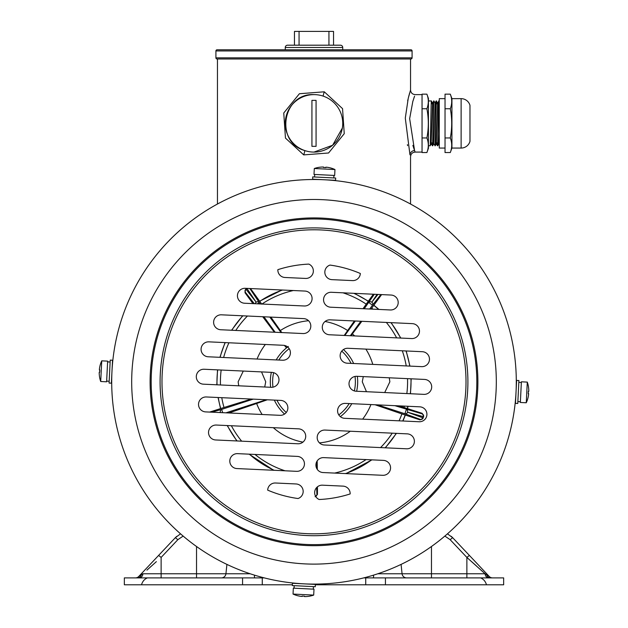 <?xml version="1.0" encoding="UTF-8"?>
<svg xmlns="http://www.w3.org/2000/svg" width="628" height="628" viewBox="0 0 628 628"><rect width="100%" height="100%" fill="white"/><g stroke="black" fill="none" stroke-linecap="round" stroke-linejoin="round"><path stroke-width="0.94" d="M317.179 460.928L317.305 469.422M317.446 486.802L317.446 494.448L315.099 496.748M315.57 496.246A2.3 1.994 -2.2 0 0 316.912 494.448L317.446 494.448M261.531 371.902L265.723 381.8L264.71 387.005M238.734 385.804L238.138 381.8L243.287 371.062M389.266 377.805L389.862 381.8L384.713 392.547M366.469 391.707L362.278 381.8L363.29 376.604M220.467 384.964A93.588 93.588 0 0 1 221.158 370.033M223.631 357.497A93.588 93.588 0 0 1 228.937 342.778M235.775 330.438A93.588 93.588 0 0 1 247.44 316.017M261.947 304.031A93.588 93.588 0 0 1 293.355 290.529M342.974 292.813A93.588 93.588 0 0 1 366.226 304.148L373.37 294.218M381.62 294.603L371.721 308.136A93.588 93.588 0 0 1 373.001 309.164M386.346 322.439A93.588 93.588 0 0 1 396.629 337.872M402.297 350.785A93.588 93.588 0 0 1 406.23 365.928M407.533 378.645A93.588 93.588 0 0 1 406.842 393.568M257.064 359.035A61.316 61.316 0 0 1 265.361 344.466M270.888 317.101L280.347 330.548A61.316 61.316 0 0 1 308.552 320.727M325.053 321.489A61.316 61.316 0 0 1 347.653 330.548L354.396 320.963M361.846 321.3L352.347 333.963A61.316 61.316 0 0 1 354.687 335.933M365.873 349.105A61.316 61.316 0 0 1 372.789 364.381M370.936 404.573A61.316 61.316 0 0 1 362.639 419.143M350.291 431.232A61.316 61.316 0 0 1 319.448 442.881M302.947 442.12A61.316 61.316 0 0 1 273.313 427.676M262.127 414.504A61.316 61.316 0 0 1 256.648 403.49L228.922 412.965M270.323 381.8A43.677 43.677 0 0 1 271.359 372.357A43.677 43.677 0 0 0 270.668 387.28M276.202 359.923A43.677 43.677 0 0 1 287.663 346.962A43.677 43.677 0 0 0 276.202 359.923M343.438 349.537A43.677 43.677 0 0 1 353.658 363.502A43.677 43.677 0 0 0 343.438 349.537M357.677 381.8A43.677 43.677 0 0 0 357.332 376.329A43.677 43.677 0 0 1 356.641 391.252M351.798 403.686A43.677 43.677 0 0 1 340.337 416.647M284.562 414.072A43.677 43.677 0 0 1 274.342 400.107M404.369 406.112A93.588 93.588 0 0 1 403.992 407.478L422.197 413.334L423.657 416.278L423.123 417.903A2.3 2.3 -162 0 1 420.226 419.378A2.3 1.994 -69.8 0 0 422.832 417.808L423.123 417.903M422.974 418.366L420.061 419.889L401.896 413.93A93.588 93.588 0 0 1 399.063 420.831M392.225 433.171A93.588 93.588 0 0 1 380.56 447.591M366.053 459.578A93.588 93.588 0 0 1 334.646 473.08M285.026 470.788A93.588 93.588 0 0 1 254.999 454.444M241.654 441.17A93.588 93.588 0 0 1 231.371 425.737M209.666 412.078L224.008 407.478A93.588 93.588 0 0 1 221.77 397.681M377.569 404.879L404.942 413.774L406.363 409.401A2.3 1.994 105.8 0 1 407.548 412.204L422.832 417.808L423.209 416.647A2.3 1.994 -74.2 0 0 422.032 413.844A2.3 2.3 18 0 1 423.507 416.741L423.657 416.278M420.061 419.889L420.226 419.378L404.942 413.774A2.3 1.994 -69.8 0 0 407.548 412.204L423.507 416.741M401.896 413.93L375.065 404.762M398.733 405.853L403.992 407.478M369.727 309.007L372.506 305.184A2.3 1.994 -141.8 0 0 371.815 302.225L377.938 294.43M380.851 294.563L372.506 305.184L368.785 302.484A2.3 1.994 33.8 0 1 371.815 302.225L377.067 294.391M344.207 335.446L347.653 330.548M352.347 333.963L351.005 335.76M371.721 308.136L371.022 309.07M363.023 308.701L366.226 304.148M247.636 288.417A2.3 1.994 146.2 0 0 247.118 288.707L246.121 289.422A2.3 1.994 141.8 0 0 245.438 292.381A2.3 2.3 -126 0 1 245.941 289.17L246.937 288.456A2.3 2.3 54 0 1 247.032 288.385M249.709 288.511A2.3 2.3 54 0 1 250.148 288.966A2.3 1.994 146.2 0 0 249.638 288.503M261.774 304.148L250.58 288.644L250.148 288.966L259.215 302.484A2.3 1.994 146.2 0 0 256.185 302.225L246.937 288.456M288.331 346.468L286.462 347.81L284.398 345.424M280.347 330.548L281.776 332.565M274.35 332.22L262.724 316.724M260.282 303.952L259.215 302.484L257.37 303.819M245.548 289.461L244.999 292.703L252.935 303.614M255.211 303.724A2.3 1.994 -38.2 0 1 256.185 302.225L245.941 289.17M253.225 399.133L221.637 409.401L222.697 412.682M211.84 412.18L221.637 409.401A2.3 1.994 74.2 0 0 220.452 412.204L219.305 412.525M220.616 412.588A2.3 1.994 -110.2 0 1 220.452 412.204L219.533 412.533M267.34 399.785L256.648 403.49M224.008 407.478L251.357 399.047M516.334 386.165L516.295 381.942L516.224 387.186M309.643 584.134L308.207 584.016M316.159 179.522L317.116 179.529M318.592 179.561L319.377 179.577M426.914 414.637A7.473 7.473 0 0 0 419.794 406.826L345.408 403.388A7.473 7.473 0 0 0 337.597 410.508A7.473 7.473 0 0 0 344.717 418.319L419.111 421.749A7.473 7.473 0 0 0 426.914 414.637M414.378 441.672A7.473 7.473 0 0 0 407.258 433.862L325.006 430.062A7.473 7.473 0 0 0 317.195 437.182A7.473 7.473 0 0 0 324.315 444.993L406.567 448.792A7.473 7.473 0 0 0 414.378 441.672M390.553 468.182A7.473 7.473 0 0 0 383.433 460.379L323.734 457.624A7.473 7.473 0 0 0 315.923 464.736A7.473 7.473 0 0 0 323.043 472.546L382.742 475.302A7.473 7.473 0 0 0 390.553 468.182M304.439 464.21A7.473 7.473 0 0 0 297.319 456.399L237.619 453.644A7.473 7.473 0 0 0 229.809 460.764A7.473 7.473 0 0 0 236.929 468.567L296.636 471.33A7.473 7.473 0 0 0 304.439 464.21M305.71 436.648A7.473 7.473 0 0 0 298.598 428.845L216.338 425.046A7.473 7.473 0 0 0 208.535 432.166A7.473 7.473 0 0 0 215.647 439.969L297.908 443.768A7.473 7.473 0 0 0 305.71 436.648M287.86 408.208A7.473 7.473 0 0 0 280.74 400.405L206.345 396.967A7.473 7.473 0 0 0 198.534 404.087A7.473 7.473 0 0 0 205.654 411.897L280.049 415.328A7.473 7.473 0 0 0 287.86 408.208M303.167 491.763A7.473 7.473 0 0 0 296.047 483.96L275.472 483.003A7.473 7.473 0 0 0 267.669 490.123A117.813 117.813 0 0 0 298.01 498.53A7.473 7.473 0 0 0 303.167 491.763M313.348 271.312A7.473 7.473 0 0 0 308.835 264.105A117.813 117.813 0 0 0 277.851 269.671A7.473 7.473 0 0 0 284.963 277.482L305.546 278.432A7.473 7.473 0 0 0 313.348 271.312M290.403 353.101A7.473 7.473 0 0 0 283.283 345.29L208.889 341.852A7.473 7.473 0 0 0 201.086 348.972A7.473 7.473 0 0 0 208.206 356.783L282.592 360.221A7.473 7.473 0 0 0 290.403 353.101M310.805 326.427A7.473 7.473 0 0 0 303.685 318.616L221.433 314.816A7.473 7.473 0 0 0 213.622 321.936A7.473 7.473 0 0 0 220.742 329.747L302.994 333.546A7.473 7.473 0 0 0 310.805 326.427M312.077 298.865A7.473 7.473 0 0 0 304.957 291.062L245.258 288.307A7.473 7.473 0 0 0 237.447 295.419A7.473 7.473 0 0 0 244.567 303.23L304.266 305.985A7.473 7.473 0 0 0 312.077 298.865M278.981 380.183A7.473 7.473 0 0 0 271.861 372.38L204.116 369.248A7.473 7.473 0 0 0 196.313 376.368A7.473 7.473 0 0 0 203.433 384.179L271.17 387.303A7.473 7.473 0 0 0 278.981 380.183M419.465 331.443A7.473 7.473 0 0 0 412.353 323.64L330.093 319.84A7.473 7.473 0 0 0 322.29 326.952A7.473 7.473 0 0 0 329.402 334.763L411.662 338.563A7.473 7.473 0 0 0 419.465 331.443M429.466 359.522A7.473 7.473 0 0 0 422.346 351.711L347.951 348.281A7.473 7.473 0 0 0 340.141 355.393A7.473 7.473 0 0 0 347.26 363.204L421.655 366.642A7.473 7.473 0 0 0 429.466 359.522M398.191 302.845A7.473 7.473 0 0 0 391.071 295.042L331.364 292.279A7.473 7.473 0 0 0 323.561 299.399A7.473 7.473 0 0 0 330.681 307.21L390.381 309.965A7.473 7.473 0 0 0 398.191 302.845M431.687 387.24A7.473 7.473 0 0 0 424.567 379.43L356.83 376.305A7.473 7.473 0 0 0 349.019 383.418A7.473 7.473 0 0 0 356.139 391.228L423.884 394.36A7.473 7.473 0 0 0 431.687 387.24M516.083 391.134A202.294 202.294 0 0 0 323.334 179.726A202.294 202.294 0 0 0 111.917 372.467A202.294 202.294 0 0 0 304.666 583.883A202.294 202.294 0 0 0 516.083 391.134A202.294 202.294 0 0 1 304.666 583.883A202.294 202.294 0 0 1 111.917 372.467M325.626 179.844L326.741 179.906M332.377 180.346L331.929 180.307M331.388 180.252L329.841 180.048M318.357 179.475L314.141 179.506M112.035 370.175C112.679 361.296 112.679 361.296 112.035 370.175M112.451 364.452L112.239 365.967M111.823 374.767C111.643 383.669 111.643 383.669 111.823 374.767M300.718 583.663L295.49 583.255M319.165 499.503A117.813 117.813 0 0 0 350.149 493.938A7.473 7.473 0 0 0 343.037 486.127L322.454 485.177A7.473 7.473 0 0 0 319.165 499.503M352.528 280.598A7.473 7.473 0 0 0 360.331 273.486A117.813 117.813 0 0 0 329.99 265.079A7.473 7.473 0 0 0 331.953 279.648L352.528 280.598M314 152.086A28.739 28.739 0 0 1 285.261 123.355A28.739 28.739 0 0 1 314 94.616A28.739 28.739 0 0 1 342.739 123.355A28.739 28.739 0 0 1 314 152.086L332.612 145.249L342.346 128.081M324.284 91.806L342.55 108.644L344.246 133.686L328.57 152.989L303.709 154.896L285.457 138.082L283.754 113.001L299.415 93.729L324.284 91.806A4.6 0.463 108.9 0 0 323.287 96.163M314 94.616C282.506 92.779 274.617 142.25 304.706 150.547A4.6 0.463 -71.1 0 1 303.709 154.896M414.574 96.163L412.816 101.469L409.652 118.645L414.574 150.547L412.863 145.398M413.797 98.368L414.213 97.159M409.629 93.07L409.197 94.6M409.024 95.236L408.616 96.806M407.949 99.546L407.674 100.755M407.399 144.66L407.603 145.641M409.951 154.716L405.296 118.119L408.255 98.235L410.547 90.024C410.822 92.811 412.361 94.341 415.147 94.616L422.047 94.616L422.047 152.086L415.147 152.086L414.574 150.547A4.6 4.325 -17.4 0 0 409.998 154.896M217.453 58.985L217.453 204.037M415.147 152.086C412.361 152.361 410.822 153.899 410.547 156.686L410.547 204.037M410.547 58.985L410.547 90.024M342.739 47.492A2.3 2.3 0 0 0 340.439 45.192L287.561 45.192A2.3 2.3 0 0 0 285.261 47.492L285.261 49.793L342.739 49.793L342.739 47.492L285.261 47.492M412.086 57.839L412.086 50.939A1.146 1.146 0 0 0 410.932 49.793L217.068 49.793A1.146 1.146 0 0 0 215.914 50.939L215.914 57.839A1.146 1.146 0 0 0 217.068 58.985L410.932 58.985A1.146 1.146 0 0 0 412.086 57.839L215.914 57.839M294.461 45.192L294.461 31.4L333.539 31.4L333.539 45.192M299.061 31.4L299.061 45.192M328.939 45.192L328.939 31.4M426.891 152.549L428.437 148.302L428.437 98.408L426.891 94.153C428.767 99.02 428.767 103.887 426.891 108.754C428.767 118.511 428.767 128.245 426.891 137.956C428.767 142.823 428.767 147.682 426.891 152.549L422.047 152.549L422.047 94.153L426.891 94.153M439.286 101.446L438.988 100.943C438.564 99.554 438.148 147.148 437.724 145.767L437.284 142.894M439.286 133.905L438.886 143.765L437.724 145.767M438.988 100.943L437.598 102.945L436.358 143.765L435.196 145.767L433.807 143.765M438.76 100.943C438.336 99.554 437.912 147.148 437.496 145.767L436.334 143.765M436.664 103.816L436.468 100.951C436.036 99.554 435.62 147.148 435.196 145.767M437.622 102.945L436.217 100.951C435.808 99.554 435.385 147.148 434.969 145.767M436.217 100.951L435.071 102.945L433.932 100.943C433.508 99.554 433.085 147.148 432.668 145.767L432.229 142.894M435.071 102.945L433.83 143.765L432.668 145.767M433.932 100.943L432.543 102.945L431.169 142.894M433.705 100.943C433.281 99.554 432.857 147.148 432.441 145.767M431.609 103.816L431.412 100.951C430.981 99.554 430.557 147.148 430.141 145.767L428.437 145.767M432.668 103.816L431.405 100.943L428.437 100.943M437.606 144.84L437.52 142.894M437.7 142.894L435.4 142.894M432.645 142.894L430.345 142.894M437.488 103.816L436.256 103.816M433.493 103.816L432.433 103.816M426.891 108.754L422.047 108.754M426.891 137.956L422.047 137.956M314 100.362L311.928 100.362L311.928 146.34L316.072 146.34L316.072 100.362L314 100.362M469.972 141.363L469.972 105.339L469.972 141.363A9.192 9.192 0 0 1 461.125 148.067L451.932 148.067L451.932 98.643L450.3 94.153C452.176 99.02 452.176 103.887 450.3 108.754C452.176 118.511 452.176 128.245 450.3 137.956C452.176 142.823 452.176 147.682 450.3 152.549L445.032 152.549L445.032 94.153L450.3 94.153M445.032 98.643L439.286 98.643L439.286 148.067L445.032 148.067M451.932 148.067L450.3 152.549M469.972 105.339A9.192 9.192 0 0 0 461.125 98.643L451.932 98.643M450.3 108.754L445.032 108.754M450.3 137.956L445.032 137.956M101.736 360.841L100.708 381.502L106.619 381.8L107.647 361.131L101.736 360.841A27.585 27.585 0 0 0 99.97 365.873L99.993 365.889A27.561 27.561 0 0 0 99.381 369.28L99.789 369.994A26.07 22.577 92.9 0 0 99.679 372.2L99.2 372.867A27.561 27.561 0 0 0 99.475 376.305L99.452 376.313A27.585 27.585 0 0 0 100.708 381.502M99.452 376.313L99.475 376.305A27.561 27.561 0 0 1 99.2 372.867M99.679 372.2L99.24 372.176L99.679 372.2A26.07 22.577 92.9 0 1 99.789 369.994L99.35 369.971L99.789 369.994M99.381 369.28A27.561 27.561 0 0 1 99.993 365.889L99.97 365.873M110.143 361.948L107.608 361.932M107.616 361.822L108.879 361.916M110.23 360.111L109.084 383.072L111.384 383.182L112.53 360.229L110.23 360.111M293.033 594.064L313.694 595.093L313.992 589.19L293.331 588.153L293.033 594.064A27.585 27.585 0 0 0 298.065 595.831L298.08 595.807A27.561 27.561 0 0 0 301.479 596.419L302.186 596.019A26.07 22.577 2.9 0 0 304.392 596.129L305.059 596.6A27.561 27.561 0 0 0 308.505 596.333L308.513 596.349A27.585 27.585 0 0 0 313.694 595.093M308.513 596.349L308.505 596.333A27.561 27.561 0 0 1 305.059 596.6M304.392 596.129L304.368 596.569L304.392 596.129A26.07 22.577 2.9 0 1 302.186 596.019L302.17 596.459M301.479 596.419A27.561 27.561 0 0 1 298.08 595.807L298.065 595.831M294.147 585.665L294.132 588.193M294.022 588.185L294.108 586.929M292.31 585.571L315.264 586.717L315.382 584.425L292.42 583.271L292.31 585.571M526.264 402.768L527.292 382.107L521.381 381.808L520.353 402.477L526.264 402.768A27.585 27.585 0 0 0 528.03 397.736L528.007 397.72A27.561 27.561 0 0 0 528.619 394.329L528.211 393.615A26.07 22.577 -87.1 0 0 528.321 391.409L528.8 390.742A27.561 27.561 0 0 0 528.525 387.303L528.548 387.295A27.585 27.585 0 0 0 527.292 382.107M528.548 387.295L528.525 387.303A27.561 27.561 0 0 1 528.8 390.742M528.321 391.409L528.76 391.432L528.321 391.409A26.07 22.577 -87.1 0 1 528.211 393.615L528.65 393.638L528.211 393.615M517.857 401.661L520.392 401.677M520.384 401.787L519.12 401.692M517.77 403.498L518.916 380.537L516.616 380.419L515.47 403.38L517.77 403.498M334.967 169.544L314.306 168.508L314.008 174.419L334.669 175.455L334.967 169.544A27.585 27.585 0 0 0 329.936 167.778L329.92 167.794A27.561 27.561 0 0 0 326.521 167.189L325.814 167.59A26.07 22.577 -177.1 0 0 323.608 167.48L322.941 167.009A27.561 27.561 0 0 0 319.495 167.276L319.487 167.252A27.585 27.585 0 0 0 314.306 168.508M319.487 167.252L319.495 167.276A27.561 27.561 0 0 1 322.941 167.009M323.632 167.04L323.608 167.48A26.07 22.577 -177.1 0 1 325.814 167.59L325.83 167.15L325.814 167.59M333.853 177.944L333.868 175.416M333.978 175.416L333.892 176.68M335.69 178.038L312.736 176.892L312.618 179.184L335.58 180.33L335.69 178.038M486.48 584.794L503.656 584.794L503.656 577.893L480.663 577.893C483.607 579.189 485.554 581.489 486.48 584.794L385.443 584.794L385.443 577.893L480.663 577.893M315.366 584.794L385.443 584.794M141.52 584.794C142.446 581.489 144.393 579.189 147.337 577.893L124.344 577.893L124.344 584.794L292.35 584.794M242.557 584.794L242.557 577.893L264.27 577.893M262.276 584.794L262.276 577.893M365.724 584.794L365.724 577.893L385.443 577.893M147.337 577.893L242.557 577.893M363.73 577.893L365.724 577.893M464.116 577.893L431.012 577.893M196.988 577.893L145.955 577.893M401.088 564.399L402.069 573.78A4.6 4.6 0 0 0 406.646 577.893A4.6 4.6 0 0 1 402.069 573.78L485.067 573.78L466.871 557.421L466.871 577.893M471.785 561.785L476.424 565.946M481.276 570.334L485.067 573.78L488.898 576.127A4.6 4.592 -90 0 0 492.517 577.893M156.372 561.652L146.936 570.138M149.228 568.065L151.403 566.103M226.912 564.399L225.931 573.78L250.203 573.78M450.143 539.68L452.647 537.67L447.458 533.831L452.647 537.67L488.984 576.198L469.383 555.411L466.871 557.421L450.143 539.68L444.852 536.084M161.129 557.421L158.617 555.411L139.306 575.892L175.353 537.67L180.542 533.831L175.353 537.67L177.857 539.68L161.129 557.421L161.129 573.78L225.931 573.78A4.6 4.6 0 0 1 221.354 577.893M139.306 575.892L139.016 576.198L139.306 575.892A3.446 3.336 43.3 0 0 139.102 576.127L142.933 573.78L161.129 573.78L161.129 577.893M135.444 577.893L135.444 577.893A4.6 4.6 0 0 0 138.914 576.308A3.446 3.446 0 0 1 139.016 576.198A3.446 3.446 0 0 0 138.914 576.308L139.102 576.127A4.6 4.592 90 0 1 135.483 577.893M488.984 576.198A3.446 3.446 0 0 1 489.086 576.308A4.6 4.6 0 0 0 492.556 577.893L492.556 577.893M485.067 573.78A4.6 3.705 -90 0 0 488.757 577.893M139.243 577.893A4.6 3.705 90 0 0 142.933 573.78M316.3 462.718L316.3 467.444M316.653 487.54L316.912 494.448A2.3 2.3 90 0 1 315.696 496.473M410.296 393.732A97.026 97.026 0 0 0 410.979 378.802M409.746 366.093A97.026 97.026 0 0 0 405.994 350.958M400.601 338.052A97.026 97.026 0 0 0 390.906 322.643M378.613 309.423A97.026 97.026 0 0 0 373.786 305.381M368.204 301.33A97.026 97.026 0 0 0 353.807 293.315M282.522 290.026A97.026 97.026 0 0 0 259.796 301.33M242.871 315.805A97.026 97.026 0 0 0 231.795 330.257M225.24 342.613A97.026 97.026 0 0 0 220.106 357.332M217.704 369.876A97.026 97.026 0 0 0 217.021 384.807M272.968 387.17A41.377 41.377 0 0 1 273.643 372.679M278.808 360.04A41.377 41.377 0 0 1 289.202 348.681M341.75 351.107A41.377 41.377 0 0 1 351.052 363.377M355.032 376.439A41.377 41.377 0 0 1 354.357 390.93M349.192 403.569A41.377 41.377 0 0 1 338.798 414.927M286.25 412.502A41.377 41.377 0 0 1 276.948 400.232M218.254 397.516A97.026 97.026 0 0 0 220.711 408.49M227.399 425.556A97.026 97.026 0 0 0 237.094 440.958M249.387 454.185A97.026 97.026 0 0 0 274.193 470.294M345.479 473.583A97.026 97.026 0 0 0 371.666 459.837M385.129 447.795A97.026 97.026 0 0 0 396.205 433.351M402.76 420.995A97.026 97.026 0 0 0 405.154 415.045M407.289 408.49A97.026 97.026 0 0 0 407.894 406.277M394.91 405.68L422.032 413.844L422.197 413.334M350.314 335.729L360.833 321.253M344.819 335.478L355.33 321.002M364.232 308.756L374.304 294.265M281.038 332.534L269.797 317.054M286.462 347.81L284.798 345.518M275.166 332.259L263.917 316.779M254.309 303.677L245.438 292.381L244.999 292.703M266.248 399.738L225.947 412.832M160.258 374.704A153.899 153.899 0 0 0 306.896 535.543A153.899 153.899 0 0 0 467.742 388.905A153.899 153.899 0 0 0 321.104 228.066A153.899 153.899 0 0 0 160.258 374.704M162.15 374.79A152.015 152.015 0 0 0 306.99 533.659A152.015 152.015 0 0 0 465.85 388.818A152.015 152.015 0 0 0 321.01 229.95A152.015 152.015 0 0 0 162.15 374.79M476.66 389.321A162.84 162.84 0 0 0 321.512 219.141A162.84 162.84 0 0 0 151.34 374.288A162.84 162.84 0 0 0 306.488 544.468A162.84 162.84 0 0 0 476.66 389.321M150.28 374.241A163.892 163.892 0 0 0 306.44 545.52A163.892 163.892 0 0 0 477.72 389.368A163.892 163.892 0 0 0 321.56 218.089A163.892 163.892 0 0 0 150.28 374.241M496.12 390.216A182.316 182.316 0 0 0 322.415 199.68A182.316 182.316 0 0 0 131.88 373.393A182.316 182.316 0 0 0 305.585 563.92A182.316 182.316 0 0 0 496.12 390.216M412.086 50.939L215.914 50.939M461.125 148.067L461.125 98.643M377.797 573.78L402.069 573.78A4.6 4.6 0 0 0 406.646 577.893A4.6 4.6 0 0 1 402.069 573.78M431.467 546.501L431.467 577.893M196.533 546.501L196.533 577.893M183.148 536.084L177.857 539.68M373.542 577.893L373.542 575.138M486.551 574.518A4.6 4.184 -90 0 0 490.586 577.893M254.458 577.893L254.458 575.138M137.414 577.893A4.6 4.184 90 0 0 141.449 574.518M216.825 384.791L217.516 369.868M219.91 357.324L225.036 342.598M231.575 330.242L242.62 315.798M259.678 301.173L282.003 290.003M354.333 293.339L368.322 301.173M373.896 305.224L378.92 309.439M391.158 322.659L400.821 338.06M406.198 350.966L409.943 366.1M411.175 378.81L410.484 393.74M218.057 397.508L220.53 408.545M227.179 425.549L236.842 440.95M249.081 454.17L273.675 470.27M345.997 473.606L371.972 459.845M385.38 447.811L396.425 433.359M402.964 421.011L405.335 415.108M407.47 408.545L408.09 406.285M439.286 144.503L438.87 143.788M432.425 145.759L431.271 143.765M431.303 143.765L430.149 145.759M106.65 381.11L109.178 381.235M313.301 589.15L313.427 586.623M521.35 382.499L518.822 382.374M314.699 174.458L314.573 176.978M175.353 537.67L176.751 536.343M452.647 537.67L451.249 536.343"/></g></svg>
